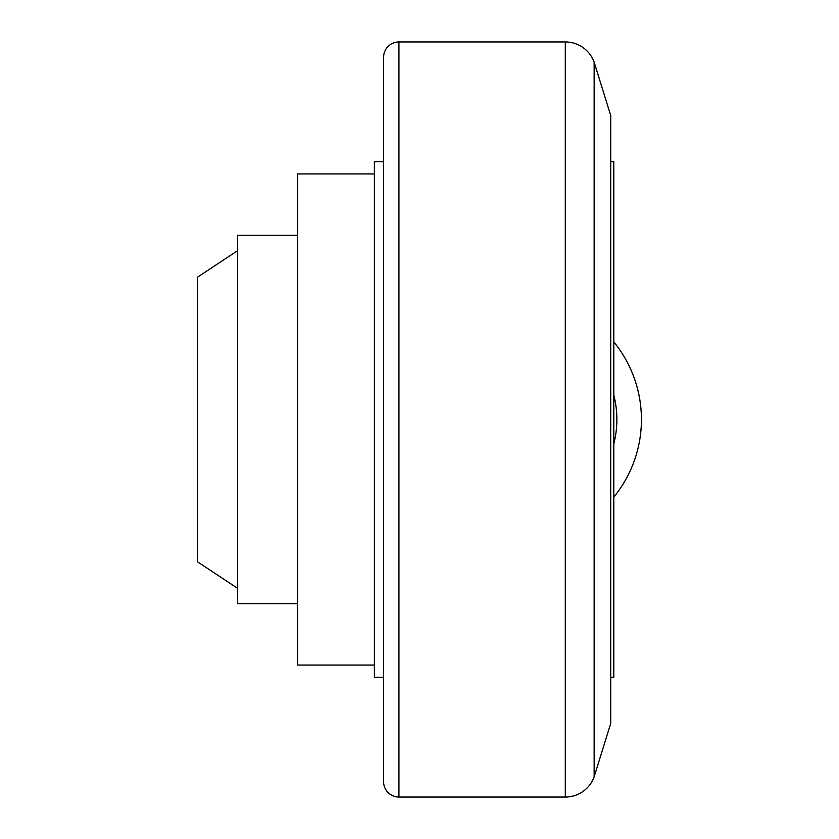 <?xml version="1.0" encoding="UTF-8"?>
<svg xmlns="http://www.w3.org/2000/svg" width="839" height="839" viewBox="0 0 839 839"><rect width="100%" height="100%" fill="white"/><g stroke="black" fill="none" stroke-linecap="round" stroke-linejoin="round"><path stroke-width="1.26" d="M374.383 665.065L297.635 665.065L297.635 173.935L374.383 173.935M297.635 603.671L237.605 603.671L237.605 235.329L297.635 235.329M237.605 588.328L197.574 561.868L197.574 277.132L237.605 250.672M398.934 41.95L398.934 797.05A15.343 15.343 0 0 1 383.591 781.707L383.591 57.293A15.343 15.343 0 0 1 398.934 41.95L565.297 41.95A30.697 30.697 0 0 1 594.148 62.149L594.148 776.851A30.697 30.697 0 0 1 565.297 797.05L565.297 41.95M594.148 62.149L610.729 115.572L610.729 723.428L594.148 776.851M610.729 161.665L613.802 161.665L613.802 677.335L610.729 677.335M383.591 677.335L374.383 677.335L374.383 161.665L383.591 161.665M613.802 497.097A122.777 122.777 0 0 0 613.802 341.903A122.777 122.777 0 0 1 641.426 419.5M613.802 443.862A98.226 98.226 0 0 0 613.802 395.138M398.934 797.05L565.297 797.05"/></g></svg>
